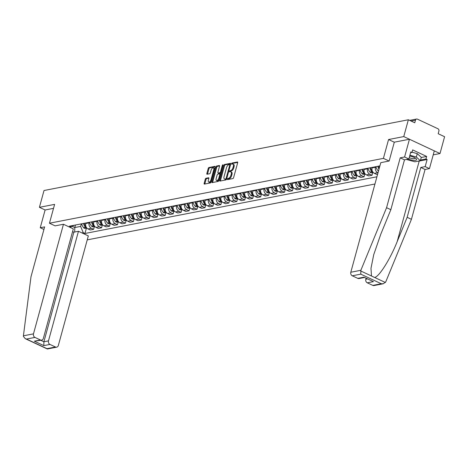 <?xml version="1.0" encoding="UTF-8"?>
<svg xmlns="http://www.w3.org/2000/svg" width="468" height="468" viewBox="0 0 468 468"><rect width="100%" height="100%" fill="white"/><g stroke="black" fill="none" stroke-linecap="round" stroke-linejoin="round"><path stroke-width="0.7" d="M227.36 179.098A0.632 0.304 -64.9 0 0 227.442 179.601A0.632 0.304 -64.9 0 0 227.547 179.607L232.865 178.577A0.901 0.439 -64.9 0 0 233.596 177.653L237.68 162.724A0.901 0.439 -64.9 0 0 237.557 162.004A0.901 0.439 -64.9 0 0 237.405 161.986L232.087 163.022A0.632 0.304 -64.9 0 0 231.578 163.671A0.632 0.304 -64.9 0 0 231.66 164.174A0.632 0.304 -64.9 0 0 231.771 164.18L232.456 164.052A2.878 1.398 -64.9 0 1 232.953 164.098A2.878 1.398 -64.9 0 1 233.333 166.392L232.994 167.638A2.878 1.398 -64.9 0 1 230.665 170.604L229.975 170.732A0.632 0.304 -64.9 0 0 229.466 171.382A0.632 0.304 -64.9 0 0 229.554 171.885A0.632 0.304 -64.9 0 0 229.659 171.896L230.35 171.762A2.878 1.398 -64.9 0 1 230.841 171.809A2.878 1.398 -64.9 0 1 231.221 174.108L230.882 175.348A2.878 1.398 -64.9 0 1 228.554 178.314L227.869 178.448A0.632 0.304 -64.9 0 0 227.36 179.098M230.841 171.809L231.566 172.148A2.878 1.398 -64.9 0 1 231.947 174.447L231.607 175.687A2.878 1.398 -64.9 0 1 229.279 178.653L228.595 178.788A0.632 0.304 -64.9 0 0 228.086 179.437A0.632 0.304 -64.9 0 0 228.068 179.507M237.726 162.408L232.812 163.361A0.632 0.304 -64.9 0 0 232.303 164.011A0.632 0.304 -64.9 0 0 232.286 164.081M232.953 164.098L233.678 164.438A2.878 1.398 -64.9 0 1 234.059 166.731L233.719 167.977A2.878 1.398 -64.9 0 1 231.391 170.943L230.701 171.072A0.632 0.304 -64.9 0 0 230.192 171.721A0.632 0.304 -64.9 0 0 230.174 171.797M206.014 178.255A0.901 0.439 -64.9 0 0 205.288 179.18L204.142 183.368A0.901 0.439 -64.9 0 0 204.264 184.088A0.901 0.439 -64.9 0 0 204.417 184.099L210.319 182.953A0.901 0.439 -64.9 0 0 211.05 182.029L215.134 167.099A0.901 0.439 -64.9 0 0 215.011 166.38A0.901 0.439 -64.9 0 0 214.859 166.368L208.956 167.515A0.901 0.439 -64.9 0 0 208.225 168.439L206.844 173.499A0.901 0.439 -64.9 0 0 206.961 174.213A0.901 0.439 -64.9 0 0 207.119 174.231L209.646 173.739A0.901 0.439 -64.9 0 0 210.372 172.815L211.056 170.305A2.404 1.17 -64.9 0 1 213.414 167.866A2.404 1.17 -64.9 0 1 213.736 169.785L211.045 179.613A2.404 1.17 -64.9 0 1 208.687 182.052A2.404 1.17 -64.9 0 1 208.371 180.133L208.816 178.495A0.901 0.439 -64.9 0 0 208.699 177.776A0.901 0.439 -64.9 0 0 208.541 177.764L206.014 178.255L206.739 178.595A0.901 0.439 -64.9 0 0 206.014 179.519L204.867 183.708A0.901 0.439 -64.9 0 0 204.82 184.023M433.222 154.855L440.002 153.539L403.755 136.58L388.563 139.534L383.409 158.377L49.456 223.218L54.61 204.376L39.417 207.324L44.021 190.511L408.359 119.767L414.771 122.768L415.49 120.147L411.027 121.013M403.755 136.58L408.359 119.767M219.708 180.344A0.901 0.439 -64.9 0 0 219.825 181.063A0.901 0.439 -64.9 0 0 219.978 181.081L225.886 179.934A0.901 0.439 -64.9 0 0 226.611 179.004L230.695 164.075A0.901 0.439 -64.9 0 0 230.578 163.361A0.901 0.439 -64.9 0 0 230.426 163.344L224.517 164.49A0.901 0.439 -64.9 0 0 223.792 165.415L219.708 180.344L220.434 180.683A0.901 0.439 -64.9 0 0 220.381 180.999M218.106 181.444L212.197 182.59A0.901 0.439 -64.9 0 1 212.045 182.573A0.901 0.439 -64.9 0 1 211.922 181.859L216.011 166.93A0.901 0.439 -64.9 0 1 216.737 166L219.264 165.508A0.901 0.439 -64.9 0 1 219.416 165.526A0.901 0.439 -64.9 0 1 219.539 166.245L217.883 172.3A0.901 0.439 -64.9 0 0 218 173.014A0.901 0.439 -64.9 0 0 218.152 173.031L219.831 172.704A0.901 0.439 -64.9 0 0 220.557 171.779L222.282 165.473A0.632 0.304 -64.9 0 1 222.903 164.835A0.632 0.304 -64.9 0 1 222.984 165.339L218.831 180.519A0.901 0.439 -64.9 0 1 218.106 181.444M440.002 153.539L444.6 136.72L438.183 133.719L438.902 131.104A1.831 1.509 79 0 0 437.913 128.735L417.403 119.135A1.831 1.509 79 0 0 416.59 119.03A1.831 1.509 79 0 0 415.49 120.147M87.229 239.873L374.944 184.012M39.417 207.324L45.109 209.986L53.522 208.354M378.009 172.809L377.746 172.686A4.212 3.469 -101 0 1 375.476 167.24L375.617 166.725M372.253 167.38L372.113 167.889A4.212 3.469 79 0 0 374.382 173.341L376.594 174.371L377.635 174.172M372.744 172.563L372.001 175.266L369.796 174.231A4.212 3.469 -101 0 1 367.52 168.784L367.661 168.269M364.297 168.925L364.157 169.434A4.212 3.469 79 0 0 366.426 174.886L368.638 175.915L372.001 175.266M364.788 174.108L364.051 176.81L361.84 175.775A4.212 3.469 -101 0 1 359.57 170.329L359.711 169.814M356.347 170.469L356.206 170.978A4.212 3.469 79 0 0 358.476 176.43L360.688 177.46L364.051 176.81M356.838 175.652L356.095 178.355L353.884 177.319A4.212 3.469 -101 0 1 351.614 171.873L351.755 171.358M348.391 172.013L348.25 172.522A4.212 3.469 79 0 0 350.52 177.969L352.732 179.004L356.095 178.355M348.882 177.196L348.145 179.899L345.934 178.864A4.212 3.469 -101 0 1 343.664 173.417L343.805 172.903M340.435 173.558L340.295 174.067A4.212 3.469 79 0 0 342.57 179.513L344.776 180.549L348.145 179.899M340.926 178.741L340.189 181.444L337.978 180.408A4.212 3.469 -101 0 1 335.708 174.962L335.849 174.447M332.485 175.102L332.344 175.611A4.212 3.469 79 0 0 334.614 181.057L336.825 182.093L340.189 181.444M332.976 180.285L332.233 182.988L330.028 181.953A4.212 3.469 -101 0 1 327.752 176.506L327.892 175.991M324.529 176.647L324.388 177.156A4.212 3.469 79 0 0 326.658 182.602L328.869 183.637L332.233 182.988M325.02 181.83L324.283 184.532L322.072 183.497A4.212 3.469 -101 0 1 319.802 178.051L319.942 177.536M316.579 178.191L316.438 178.7A4.212 3.469 79 0 0 318.708 184.146L320.919 185.182L324.283 184.532M317.07 183.374L316.327 186.077L314.116 185.041A4.212 3.469 -101 0 1 311.846 179.595L311.986 179.08M308.623 179.735L308.482 180.244A4.212 3.469 79 0 0 310.752 185.691L312.963 186.726L316.327 186.077M309.114 184.918L308.377 187.621L306.166 186.586A4.212 3.469 -101 0 1 303.896 181.139L304.036 180.625M300.667 181.28L300.526 181.789A4.212 3.469 79 0 0 302.802 187.235L305.007 188.271L308.377 187.621M301.158 186.463L300.421 189.166L298.21 188.13A4.212 3.469 -101 0 1 295.94 182.684L296.08 182.169M292.716 182.824L292.576 183.333A4.212 3.469 79 0 0 294.846 188.779L297.057 189.815L300.421 189.166M293.208 188.007L292.465 190.704L290.259 189.675A4.212 3.469 -101 0 1 287.984 184.228L288.124 183.713M284.76 184.369L284.62 184.878A4.212 3.469 79 0 0 286.89 190.324L289.101 191.359L292.465 190.704M285.252 189.552L284.515 192.249L282.303 191.219A4.212 3.469 -101 0 1 280.034 185.773L280.174 185.258M276.81 185.913L276.67 186.422A4.212 3.469 79 0 0 278.94 191.868L281.151 192.904L284.515 192.249M277.302 191.096L276.559 193.793L274.347 192.763A4.212 3.469 -101 0 1 272.078 187.317L272.218 186.802M268.854 187.457L268.714 187.966A4.212 3.469 79 0 0 270.984 193.413L273.195 194.448L276.559 193.793M269.346 192.641L268.609 195.337L266.397 194.308A4.212 3.469 -101 0 1 264.127 188.861L264.268 188.347M260.898 189.002L260.758 189.511A4.212 3.469 79 0 0 263.034 194.957L265.239 195.993L268.609 195.337M261.39 194.185L260.653 196.882L258.441 195.852A4.212 3.469 -101 0 1 256.171 190.406L256.312 189.891M252.948 190.546L252.808 191.055A4.212 3.469 79 0 0 255.078 196.501L257.289 197.537L260.653 196.882M253.44 195.729L252.697 198.426L250.491 197.397A4.212 3.469 -101 0 1 248.215 191.95L248.356 191.435M244.992 192.091L244.852 192.6A4.212 3.469 79 0 0 247.122 198.046L249.333 199.081L252.697 198.426M245.484 197.274L244.746 199.971L242.535 198.941A4.212 3.469 -101 0 1 240.265 193.495L240.406 192.98M237.042 193.635L236.902 194.144A4.212 3.469 79 0 0 239.171 199.59L241.383 200.626L244.746 199.971M237.533 198.818L236.79 201.515L234.579 200.485A4.212 3.469 -101 0 1 232.309 195.039L232.45 194.524M229.086 195.179L228.946 195.688A4.212 3.469 79 0 0 231.215 201.135L233.427 202.17L236.79 201.515M229.577 200.362L228.84 203.059L226.629 202.03A4.212 3.469 -101 0 1 224.359 196.583L224.5 196.069M221.13 196.724L220.99 197.233A4.212 3.469 79 0 0 223.265 202.679L225.471 203.715L228.84 203.059M221.621 201.907L220.884 204.604L218.673 203.574A4.212 3.469 -101 0 1 216.403 198.122L216.544 197.613M213.18 198.268L213.039 198.777A4.212 3.469 79 0 0 215.309 204.224L217.521 205.259L220.884 204.604M213.671 203.451L212.928 206.148L210.723 205.119A4.212 3.469 -101 0 1 208.447 199.666L208.588 199.157M205.224 199.813L205.083 200.322A4.212 3.469 79 0 0 207.353 205.768L209.565 206.803L212.928 206.148M205.715 204.996L204.978 207.693L202.767 206.663A4.212 3.469 -101 0 1 200.497 201.211L200.637 200.702M197.274 201.357L197.133 201.866A4.212 3.469 79 0 0 199.403 207.312L201.614 208.348L204.978 207.693M197.765 206.54L197.022 209.237L194.811 208.207A4.212 3.469 -101 0 1 192.541 202.755L192.681 202.246M189.318 202.901L189.177 203.41A4.212 3.469 79 0 0 191.447 208.857L193.658 209.892L197.022 209.237M189.809 208.084L189.072 210.781L186.861 209.752A4.212 3.469 -101 0 1 184.591 204.3L184.731 203.791M181.362 204.446L181.221 204.955A4.212 3.469 79 0 0 183.497 210.401L185.702 211.437L189.072 210.781M181.853 209.629L181.116 212.326L178.905 211.296A4.212 3.469 -101 0 1 176.635 205.844L176.775 205.335M173.412 205.99L173.271 206.499A4.212 3.469 79 0 0 175.541 211.945L177.752 212.981L181.116 212.326M173.903 211.173L173.16 213.87L170.955 212.835A4.212 3.469 -101 0 1 168.679 207.388L168.819 206.879M165.456 207.535L165.315 208.044A4.212 3.469 79 0 0 167.585 213.49L169.796 214.525L173.16 213.87M165.947 212.718L165.21 215.415L162.999 214.379A4.212 3.469 -101 0 1 160.729 208.933L160.869 208.424M157.505 209.079L157.365 209.588A4.212 3.469 79 0 0 159.635 215.034L161.846 216.07L165.21 215.415M157.997 214.262L157.254 216.959L155.043 215.923A4.212 3.469 -101 0 1 152.773 210.477L152.913 209.968M149.549 210.618L149.409 211.132A4.212 3.469 79 0 0 151.679 216.579L153.89 217.614L157.254 216.959M150.041 215.806L149.304 218.503L147.092 217.468A4.212 3.469 -101 0 1 144.823 212.022L144.963 211.513M141.593 212.162L141.453 212.677A4.212 3.469 79 0 0 143.729 218.123L145.934 219.159L149.304 218.503M142.085 217.351L141.348 220.048L139.136 219.012A4.212 3.469 -101 0 1 136.867 213.566L137.007 213.057M133.643 213.706L133.503 214.221A4.212 3.469 79 0 0 135.773 219.667L137.984 220.703L141.348 220.048M134.135 218.895L133.392 221.592L131.186 220.557A4.212 3.469 -101 0 1 128.911 215.11L129.051 214.601M125.687 215.251L125.547 215.766A4.212 3.469 79 0 0 127.817 221.212L130.028 222.247L133.392 221.592M126.179 220.44L125.442 223.137L123.23 222.101A4.212 3.469 -101 0 1 120.96 216.655L121.101 216.146M117.737 216.795L117.597 217.31A4.212 3.469 79 0 0 119.867 222.756L122.078 223.792L125.442 223.137M118.228 221.984L117.486 224.681L115.274 223.645A4.212 3.469 -101 0 1 113.004 218.199L113.145 217.69M109.781 218.34L109.641 218.854A4.212 3.469 79 0 0 111.91 224.301L114.122 225.336L117.486 224.681M110.272 223.529L109.535 226.225L107.324 225.19A4.212 3.469 -101 0 1 105.054 219.744L105.195 219.235M101.825 219.884L101.685 220.399A4.212 3.469 79 0 0 103.96 225.845L106.166 226.881L109.535 226.225M102.316 225.073L101.579 227.77L99.368 226.734A4.212 3.469 -101 0 1 97.098 221.288L97.239 220.779M93.875 221.428L93.735 221.943A4.212 3.469 79 0 0 96.004 227.389L98.216 228.425L101.579 227.77M94.366 226.617L93.629 229.314L91.418 228.279A4.212 3.469 -101 0 1 89.142 222.832L89.283 222.323M85.919 222.973L85.779 223.488A4.212 3.469 79 0 0 88.048 228.934L90.26 229.969L93.629 229.314M72.248 226.366L74.775 227.547L80.636 226.407L83.251 232.684L84.954 233.479L376.921 176.787M83.251 232.684L81.976 232.929M69.802 227.232L74.441 225.202M379.899 165.894L69.369 226.19L71.078 226.986M49.456 223.218L55.148 225.88M383.409 158.377L389.101 161.039M388.563 139.534L394.296 142.213M75.465 225.003L74.775 227.547L74.716 232.011M80.636 226.407L81.333 223.868M86.41 228.162L84.954 233.479M230.747 163.759L225.243 164.83A0.901 0.439 -64.9 0 0 224.517 165.754L220.434 180.683M225.652 178.875A0.632 0.304 -64.9 0 0 226.161 178.232L229.747 165.122A0.632 0.304 -64.9 0 0 229.665 164.625A0.632 0.304 -64.9 0 0 229.554 164.613L228.829 164.754A2.878 1.398 -64.9 0 0 226.5 167.719L224.049 176.676A2.878 1.398 -64.9 0 0 224.435 178.969A2.878 1.398 -64.9 0 0 224.927 179.022L226.377 179.215A0.632 0.304 -64.9 0 0 226.588 179.092M230.443 165.005A0.632 0.304 -64.9 0 0 230.391 164.964A0.632 0.304 -64.9 0 0 230.279 164.952L229.741 164.701M224.435 178.969L225.161 179.308A2.878 1.398 -64.9 0 0 225.652 179.355L224.927 179.022M226.377 179.215L225.652 179.355M219.586 165.929L217.462 166.339A0.901 0.439 -64.9 0 0 216.737 167.269L212.647 182.198A0.901 0.439 -64.9 0 0 212.601 182.514M218.614 173.248A0.901 0.439 -64.9 0 0 218.726 173.353A0.901 0.439 -64.9 0 0 218.878 173.371L220.557 173.043A0.901 0.439 -64.9 0 0 220.954 172.762M216.163 178.583A2.404 1.17 -64.9 0 0 216.479 180.502A2.404 1.17 -64.9 0 0 218.837 178.062L219.784 174.599A0.901 0.439 -64.9 0 0 219.667 173.88A0.901 0.439 -64.9 0 0 219.515 173.868L217.836 174.19A0.901 0.439 -64.9 0 0 217.111 175.12L216.163 178.583M216.479 180.502L217.205 180.835A2.404 1.17 -64.9 0 0 219.112 179.49M208.868 178.179L206.739 178.595M208.687 182.052L209.412 182.391A2.404 1.17 -64.9 0 0 211.32 181.046M214.59 169.094A2.404 1.17 -64.9 0 0 214.139 168.205L213.414 167.866M215.181 166.784L209.682 167.854A0.901 0.439 -64.9 0 0 208.95 168.778L207.57 173.839A0.901 0.439 -64.9 0 0 207.517 174.154M360.869 270.288L360.775 274.149L352.287 275.798A2.749 2.264 -101 0 1 350.807 272.247L360.869 270.288L386.568 207.693L400.21 157.839L404.592 156.991L409.447 139.242L394.308 142.184L389.148 161.027L380.788 162.653L350.807 272.247M421.247 157.494L426.652 156.447L412.665 149.9L411.969 152.433L410.81 151.889L408.868 158.991L404.487 159.84L390.844 209.693L380.864 234.012L373.721 254.703L370.989 268.304L371.469 275.991L374.622 277.471C379.086 276.851 390.306 259.026 397.174 241.646L407.154 217.322L420.796 167.468L425.178 166.62L427.12 159.524L419.217 161.056A10.302 3.007 15.3 0 1 417.889 161.203M390.844 209.693L386.568 207.693M408.868 158.991L404.592 156.991M404.487 159.84L400.21 157.839M372.803 285.392L381.291 283.743L383.292 283.754L374.02 285.556A2.749 2.264 -101 0 1 372.803 285.392L367.292 282.818A2.749 2.264 -101 0 1 365.812 279.261L367.345 278.963M366.058 278.361L365.812 279.261M426.652 156.447L425.962 158.98L427.12 159.524M383.292 283.754L385.731 281.923L411.43 219.322L425.073 169.469L429.454 168.62L425.178 166.62M429.454 168.62L434.31 150.877L409.447 139.242M425.073 169.469L420.796 167.468M411.43 219.322L407.154 217.322M364.256 277.518L359.014 278.536A2.749 2.264 -101 0 1 357.798 278.372L352.287 275.798M411.969 152.433L410.588 152.703M420.551 160.027L425.962 158.98M357.798 278.372L363.917 277.185L373.411 281.631L367.292 282.818M63.461 224.266L33.48 333.86A2.749 2.264 79 0 0 34.96 337.41L40.464 339.99A2.749 2.264 79 0 0 41.681 340.148A2.749 2.264 79 0 0 43.337 338.469L73.318 228.875L63.461 224.266L55.107 225.857M34.96 337.41L26.471 339.06L25.272 338.674L23.4 336.433L23.412 335.813L30.999 276.734L44.641 226.881L40.254 227.729L43.933 229.455M40.254 227.729L45.109 209.986M49.965 344.43L55.47 347.01A2.749 2.264 79 0 0 56.687 347.168A2.749 2.264 79 0 0 58.336 345.489L88.323 235.895L78.46 231.286L48.479 340.88A2.749 2.264 79 0 0 49.965 344.43L43.846 345.618L43.893 341.769L73.874 232.175L72.581 231.572M73.874 232.175L78.46 231.286M41.681 340.148L34.351 341.178L40.464 339.99M56.687 347.168L47.414 348.97L46.981 348.654L55.47 347.01M408.353 159.091A5.955 1.737 -164.7 0 0 414.97 160.366A5.955 1.737 -164.7 0 0 415.953 158.535A5.955 1.737 -164.7 0 0 414.145 157.441A5.955 1.737 -164.7 0 0 409.675 156.043M412.039 152.194L417.263 153.639L421.288 157.342L420.363 160.723L414.859 161.793L406.44 159.459M409.898 155.236L416.339 157.02L420.363 160.723M417.263 153.639L416.339 157.02M409.225 157.698A4.077 1.188 -164.7 0 0 415.04 158.161A4.077 1.188 -164.7 0 0 415.011 157.891M375.962 166.661A6.962 5.733 79 0 0 377.922 170.533L378.009 170.621A2.311 1.907 79 0 0 378.501 171.013M379.296 168.106A6.962 5.733 -101 0 1 378.641 166.14M377.822 166.298A6.962 5.733 79 0 0 379.004 169.182M369.866 167.842A6.962 5.733 79 0 0 371.832 171.715L371.914 171.803A2.311 1.907 79 0 0 373.171 172.429M368.006 168.205A6.962 5.733 79 0 0 369.972 172.078L370.053 172.166A2.311 1.907 79 0 0 371.709 172.762L373.212 172.476M372.44 171.323A6.962 5.733 -101 0 1 370.685 167.684M361.916 169.387A6.962 5.733 79 0 0 363.876 173.259L363.964 173.347A2.311 1.907 79 0 0 365.221 173.973M360.056 169.749A6.962 5.733 79 0 0 362.016 173.622L362.103 173.71A2.311 1.907 79 0 0 363.753 174.307L365.256 174.02M364.484 172.867A6.962 5.733 -101 0 1 362.729 169.229M353.96 170.931A6.962 5.733 79 0 0 355.926 174.804L356.008 174.892A2.311 1.907 79 0 0 357.265 175.518M352.1 171.294A6.962 5.733 79 0 0 354.065 175.167L354.147 175.254A2.311 1.907 79 0 0 355.803 175.851L357.306 175.564M356.528 174.412A6.962 5.733 -101 0 1 354.779 170.773M346.01 172.476A6.962 5.733 79 0 0 347.97 176.348L348.057 176.436A2.311 1.907 79 0 0 349.309 177.062M344.15 172.838A6.962 5.733 79 0 0 346.109 176.711L346.197 176.799A2.311 1.907 79 0 0 347.847 177.395L349.35 177.109M348.578 175.956A6.962 5.733 -101 0 1 346.823 172.318M338.054 174.02A6.962 5.733 79 0 0 340.02 177.893L340.101 177.98A2.311 1.907 79 0 0 341.359 178.606M336.194 174.383A6.962 5.733 79 0 0 338.153 178.255L338.241 178.343A2.311 1.907 79 0 0 339.897 178.94L341.4 178.653M340.622 177.501A6.962 5.733 -101 0 1 338.873 173.862M330.098 175.564A6.962 5.733 79 0 0 332.064 179.437L332.145 179.525A2.311 1.907 79 0 0 333.403 180.151M328.238 175.927A6.962 5.733 79 0 0 330.203 179.8L330.285 179.887A2.311 1.907 79 0 0 331.941 180.484L333.444 180.192M332.672 179.045A6.962 5.733 -101 0 1 330.917 175.406M322.148 177.109A6.962 5.733 79 0 0 324.108 180.981L324.195 181.069A2.311 1.907 79 0 0 325.453 181.695M320.287 177.471A6.962 5.733 79 0 0 322.247 181.344L322.335 181.432A2.311 1.907 79 0 0 323.985 182.029L325.488 181.736M324.716 180.589A6.962 5.733 -101 0 1 322.961 176.951M314.192 178.653A6.962 5.733 79 0 0 316.157 182.526L316.239 182.614A2.311 1.907 79 0 0 317.497 183.24M312.331 179.016A6.962 5.733 79 0 0 314.297 182.889L314.379 182.976A2.311 1.907 79 0 0 316.035 183.573L317.538 183.28M316.76 182.134A6.962 5.733 -101 0 1 315.011 178.495M306.242 180.198A6.962 5.733 79 0 0 308.201 184.07L308.289 184.158A2.311 1.907 79 0 0 309.541 184.784M304.381 180.56A6.962 5.733 79 0 0 306.341 184.433L306.429 184.521A2.311 1.907 79 0 0 308.079 185.117L309.582 184.825M308.81 183.678A6.962 5.733 -101 0 1 307.055 180.04M298.286 181.742A6.962 5.733 79 0 0 300.251 185.615L300.333 185.702A2.311 1.907 79 0 0 301.591 186.328M296.425 182.105A6.962 5.733 79 0 0 298.385 185.977L298.473 186.065A2.311 1.907 79 0 0 300.128 186.662L301.632 186.369M300.854 185.223A6.962 5.733 -101 0 1 299.105 181.584M290.33 183.286A6.962 5.733 79 0 0 292.295 187.159L292.377 187.247A2.311 1.907 79 0 0 293.635 187.873M288.469 183.649A6.962 5.733 79 0 0 290.435 187.522L290.517 187.609A2.311 1.907 79 0 0 292.172 188.206L293.676 187.914M292.904 186.767A6.962 5.733 -101 0 1 291.149 183.128M282.379 184.831A6.962 5.733 79 0 0 284.339 188.703L284.427 188.791A2.311 1.907 79 0 0 285.685 189.417M280.519 185.193A6.962 5.733 79 0 0 282.479 189.066L282.567 189.154A2.311 1.907 79 0 0 284.216 189.751L285.72 189.458M284.948 188.311A6.962 5.733 -101 0 1 283.193 184.673M274.423 186.375A6.962 5.733 79 0 0 276.389 190.248L276.471 190.336A2.311 1.907 79 0 0 277.729 190.962M272.563 186.738A6.962 5.733 79 0 0 274.529 190.611L274.611 190.698A2.311 1.907 79 0 0 276.266 191.295L277.77 191.002M276.992 189.856A6.962 5.733 -101 0 1 275.243 186.217M266.473 187.92A6.962 5.733 79 0 0 268.433 191.792L268.521 191.88A2.311 1.907 79 0 0 269.773 192.506M264.613 188.282A6.962 5.733 79 0 0 266.573 192.155L266.661 192.243A2.311 1.907 79 0 0 268.31 192.839L269.814 192.547M269.041 191.4A6.962 5.733 -101 0 1 267.286 187.762M258.517 189.464A6.962 5.733 79 0 0 260.483 193.337L260.565 193.424A2.311 1.907 79 0 0 261.823 194.05M256.657 189.827A6.962 5.733 79 0 0 258.617 193.699L258.705 193.787A2.311 1.907 79 0 0 260.36 194.384L261.864 194.091M261.085 192.945A6.962 5.733 -101 0 1 259.336 189.306M250.561 191.008A6.962 5.733 79 0 0 252.527 194.881L252.609 194.969A2.311 1.907 79 0 0 253.867 195.595M248.701 191.371A6.962 5.733 79 0 0 250.667 195.244L250.749 195.331A2.311 1.907 79 0 0 252.404 195.928L253.908 195.636M253.135 194.489A6.962 5.733 -101 0 1 251.38 190.85M242.611 192.553A6.962 5.733 79 0 0 244.571 196.425L244.659 196.513A2.311 1.907 79 0 0 245.916 197.139M240.751 192.915A6.962 5.733 79 0 0 242.711 196.788L242.798 196.876A2.311 1.907 79 0 0 244.448 197.473L245.952 197.18M245.179 196.034A6.962 5.733 -101 0 1 243.424 192.395M234.655 194.097A6.962 5.733 79 0 0 236.621 197.97L236.703 198.058A2.311 1.907 79 0 0 237.96 198.684M232.795 194.454A6.962 5.733 79 0 0 234.76 198.333L234.842 198.42A2.311 1.907 79 0 0 236.498 199.017L238.001 198.724M237.223 197.578A6.962 5.733 -101 0 1 235.474 193.939M226.705 195.642A6.962 5.733 79 0 0 228.665 199.514L228.753 199.602A2.311 1.907 79 0 0 230.004 200.228M224.845 195.998A6.962 5.733 79 0 0 226.804 199.877L226.892 199.965A2.311 1.907 79 0 0 228.542 200.561L230.045 200.269M229.273 199.122A6.962 5.733 -101 0 1 227.518 195.484M218.749 197.186A6.962 5.733 79 0 0 220.715 201.059L220.797 201.146A2.311 1.907 79 0 0 222.054 201.772M216.889 197.543A6.962 5.733 79 0 0 218.849 201.421L218.936 201.509A2.311 1.907 79 0 0 220.592 202.106L222.095 201.813M221.317 200.667A6.962 5.733 -101 0 1 219.568 197.028M210.793 198.73A6.962 5.733 79 0 0 212.759 202.603L212.841 202.691A2.311 1.907 79 0 0 214.098 203.317M208.933 199.087A6.962 5.733 79 0 0 210.898 202.966L210.98 203.054A2.311 1.907 79 0 0 212.636 203.65L214.139 203.358M213.367 202.211A6.962 5.733 -101 0 1 211.612 198.572M202.843 200.275A6.962 5.733 79 0 0 204.803 204.147L204.89 204.235A2.311 1.907 79 0 0 206.148 204.861M200.983 200.632A6.962 5.733 79 0 0 202.942 204.51L203.03 204.598A2.311 1.907 79 0 0 204.68 205.195L206.183 204.902M205.411 203.755A6.962 5.733 -101 0 1 203.656 200.117M194.887 201.819A6.962 5.733 79 0 0 196.852 205.692L196.934 205.78A2.311 1.907 79 0 0 198.192 206.406M193.027 202.176A6.962 5.733 79 0 0 194.992 206.055L195.074 206.142A2.311 1.907 79 0 0 196.73 206.739L198.233 206.446M197.455 205.3A6.962 5.733 -101 0 1 195.706 201.661M186.937 203.364A6.962 5.733 79 0 0 188.896 207.236L188.984 207.324A2.311 1.907 79 0 0 190.236 207.95M185.076 203.72A6.962 5.733 79 0 0 187.036 207.593L187.124 207.687A2.311 1.907 79 0 0 188.774 208.283L190.277 207.991M189.505 206.844A6.962 5.733 -101 0 1 187.75 203.206M178.981 204.908A6.962 5.733 79 0 0 180.946 208.781L181.028 208.868A2.311 1.907 79 0 0 182.286 209.494M177.12 205.265A6.962 5.733 79 0 0 179.08 209.137L179.168 209.231A2.311 1.907 79 0 0 180.823 209.828L182.327 209.535M181.549 208.389A6.962 5.733 -101 0 1 179.8 204.75M171.025 206.452A6.962 5.733 79 0 0 172.99 210.325L173.072 210.413A2.311 1.907 79 0 0 174.33 211.039M169.164 206.809A6.962 5.733 79 0 0 171.13 210.682L171.212 210.775A2.311 1.907 79 0 0 172.867 211.372L174.371 211.08M173.599 209.933A6.962 5.733 -101 0 1 171.844 206.294M163.075 207.997A6.962 5.733 79 0 0 165.034 211.869L165.122 211.957A2.311 1.907 79 0 0 166.38 212.583M161.214 208.354A6.962 5.733 79 0 0 163.174 212.226L163.262 212.32A2.311 1.907 79 0 0 164.911 212.917L166.415 212.624M165.643 211.477A6.962 5.733 -101 0 1 163.888 207.839M155.119 209.541A6.962 5.733 79 0 0 157.084 213.414L157.166 213.502A2.311 1.907 79 0 0 158.424 214.128M153.258 209.898A6.962 5.733 79 0 0 155.224 213.771L155.306 213.864A2.311 1.907 79 0 0 156.961 214.461L158.465 214.168M157.687 213.022A6.962 5.733 -101 0 1 155.938 209.383M147.168 211.086A6.962 5.733 79 0 0 149.128 214.958L149.216 215.046A2.311 1.907 79 0 0 150.468 215.672M145.308 211.442A6.962 5.733 79 0 0 147.268 215.315L147.356 215.409A2.311 1.907 79 0 0 149.005 216.005L150.509 215.713M149.737 214.566A6.962 5.733 -101 0 1 147.982 210.922M139.212 212.63A6.962 5.733 79 0 0 141.178 216.503L141.26 216.59A2.311 1.907 79 0 0 142.518 217.216M137.352 212.987A6.962 5.733 79 0 0 139.312 216.859L139.4 216.953A2.311 1.907 79 0 0 141.055 217.55L142.559 217.257M141.781 216.111A6.962 5.733 -101 0 1 140.031 212.466M131.256 214.174A6.962 5.733 79 0 0 133.222 218.047L133.304 218.135A2.311 1.907 79 0 0 134.562 218.761M129.396 214.531A6.962 5.733 79 0 0 131.362 218.404L131.444 218.497A2.311 1.907 79 0 0 133.099 219.094L134.603 218.802M133.83 217.655A6.962 5.733 -101 0 1 132.075 214.011M123.306 215.719A6.962 5.733 79 0 0 125.266 219.591L125.354 219.679A2.311 1.907 79 0 0 126.612 220.305M121.446 216.076A6.962 5.733 79 0 0 123.406 219.948L123.493 220.042A2.311 1.907 79 0 0 125.143 220.639L126.647 220.346M125.874 219.199A6.962 5.733 -101 0 1 124.119 215.555M115.35 217.263A6.962 5.733 79 0 0 117.316 221.136L117.398 221.224A2.311 1.907 79 0 0 118.656 221.85M113.49 217.62A6.962 5.733 79 0 0 115.456 221.493L115.537 221.586A2.311 1.907 79 0 0 117.193 222.183L118.697 221.891M117.918 220.744A6.962 5.733 -101 0 1 116.169 217.099M107.4 218.808A6.962 5.733 79 0 0 109.36 222.68L109.448 222.768A2.311 1.907 79 0 0 110.7 223.394M105.54 219.164A6.962 5.733 79 0 0 107.5 223.037L107.587 223.131A2.311 1.907 79 0 0 109.237 223.727L110.74 223.435M109.968 222.288A6.962 5.733 -101 0 1 108.213 218.644M99.444 220.346A6.962 5.733 79 0 0 101.41 224.225L101.492 224.312A2.311 1.907 79 0 0 102.749 224.938M97.584 220.709A6.962 5.733 79 0 0 99.544 224.581L99.631 224.675A2.311 1.907 79 0 0 101.287 225.272L102.79 224.979M102.012 223.833A6.962 5.733 -101 0 1 100.263 220.188M91.488 221.891A6.962 5.733 79 0 0 93.454 225.769L93.536 225.857A2.311 1.907 79 0 0 94.793 226.483M89.628 222.253A6.962 5.733 79 0 0 91.593 226.126L91.675 226.219A2.311 1.907 79 0 0 93.331 226.816L94.834 226.524M94.062 225.377A6.962 5.733 -101 0 1 92.307 221.733M83.538 223.435A6.962 5.733 79 0 0 85.498 227.313L85.585 227.401A2.311 1.907 79 0 0 86.843 228.027M81.678 223.798A6.962 5.733 79 0 0 83.637 227.67L83.725 227.764A2.311 1.907 79 0 0 85.381 228.361L86.878 228.068M86.106 226.921A6.962 5.733 -101 0 1 84.351 223.277M96.004 227.389L99.368 226.734M103.96 225.845L107.324 225.19M111.91 224.301L115.274 223.645M119.867 222.756L123.23 222.101M127.817 221.212L131.186 220.557M135.773 219.667L139.136 219.012M143.729 218.123L147.092 217.468M151.679 216.579L155.043 215.923M159.635 215.034L162.999 214.379M167.585 213.49L170.955 212.835M175.541 211.945L178.905 211.296M183.497 210.401L186.861 209.752M191.447 208.857L194.811 208.207M199.403 207.312L202.767 206.663M207.353 205.768L210.723 205.119M215.309 204.224L218.673 203.574M223.265 202.679L226.629 202.03M231.215 201.135L234.579 200.485M239.171 199.59L242.535 198.941M247.122 198.046L250.491 197.397M255.078 196.501L258.441 195.852M263.034 194.957L266.397 194.308M270.984 193.413L274.347 192.763M278.94 191.868L282.303 191.219M286.89 190.324L290.259 189.675M294.846 188.779L298.21 188.13M302.802 187.235L306.166 186.586M310.752 185.691L314.116 185.041M318.708 184.146L322.072 183.497M326.658 182.602L330.028 181.953M334.614 181.057L337.978 180.408M342.57 179.513L345.934 178.864M350.52 177.969L353.884 177.319M358.476 176.43L361.84 175.775M366.426 174.886L369.796 174.231M374.382 173.341L377.746 172.686M88.048 228.934L91.418 228.279M85.779 223.488L89.142 222.832M93.735 221.943L97.098 221.288M101.685 220.399L105.054 219.744M109.641 218.854L113.004 218.199M117.597 217.31L120.96 216.655M125.547 215.766L128.911 215.11M133.503 214.221L136.867 213.566M141.453 212.677L144.823 212.022M149.409 211.132L152.773 210.477M157.365 209.588L160.729 208.933M165.315 208.044L168.679 207.388M173.271 206.499L176.635 205.844M181.221 204.955L184.591 204.3M189.177 203.41L192.541 202.755M197.133 201.866L200.497 201.211M205.083 200.322L208.447 199.666M213.039 198.777L216.403 198.122M220.99 197.233L224.359 196.583M228.946 195.688L232.309 195.039M236.902 194.144L240.265 193.495M244.852 192.6L248.215 191.95M252.808 191.055L256.171 190.406M260.758 189.511L264.127 188.861M268.714 187.966L272.078 187.317M276.67 186.422L280.034 185.773M284.62 184.878L287.984 184.228M292.576 183.333L295.94 182.684M300.526 181.789L303.896 181.139M308.482 180.244L311.846 179.595M316.438 178.7L319.802 178.051M324.388 177.156L327.752 176.506M332.344 175.611L335.708 174.962M340.295 174.067L343.664 173.417M348.25 172.522L351.614 171.873M356.206 170.978L359.57 170.329M364.157 169.434L367.52 168.784M372.113 167.889L375.476 167.24M229.279 178.653L228.554 178.314M231.607 175.687L230.882 175.348M231.947 174.447L231.221 174.108M230.701 171.072L229.975 170.732M231.391 170.943L230.665 170.604M233.719 167.977L232.994 167.638M234.059 166.731L233.333 166.392M232.812 163.361L232.087 163.022M228.595 178.788L227.869 178.448M224.517 165.754L223.792 165.415M225.243 164.83L224.517 164.49M226.752 178.507L226.161 178.232M230.338 165.403L229.747 165.122M212.647 182.198L211.922 181.859M216.737 167.269L216.011 166.93M217.462 166.339L216.737 166M218.878 173.371L218.152 173.031M220.557 173.043L219.831 172.704M221.148 172.054L220.557 171.779M222.873 165.748L222.282 165.473M219.428 178.337L218.837 178.062M220.375 174.874L219.784 174.599M211.635 179.887L211.045 179.613M214.321 170.059L213.736 169.785M207.57 173.839L206.844 173.499M208.95 168.778L208.225 168.439M209.682 167.854L208.956 167.515M204.867 183.708L204.142 183.368M206.014 179.519L205.288 179.18M360.676 270.943L371.469 275.991M374.622 277.471L385.416 282.514M381.291 283.743L360.775 274.149M363.917 277.185L373.411 281.631M419.217 161.056L397.174 241.646M26.471 339.06L46.981 348.654M43.846 345.618L34.351 341.178M23.412 335.813L33.48 333.86M40.798 340.324L43.893 341.769L48.479 340.88M378.009 170.621L378.641 170.498M377.922 170.533L378.67 170.387M370.053 172.166L371.914 171.803M369.972 172.078L371.832 171.715M362.103 173.71L363.964 173.347M362.016 173.622L363.876 173.259M354.147 175.254L356.008 174.892M354.065 175.167L355.926 174.804M346.197 176.799L348.057 176.436M346.109 176.711L347.97 176.348M338.241 178.343L340.101 177.98M338.153 178.255L340.02 177.893M330.285 179.887L332.145 179.525M330.203 179.8L332.064 179.437M322.335 181.432L324.195 181.069M322.247 181.344L324.108 180.981M314.379 182.976L316.239 182.614M314.297 182.889L316.157 182.526M306.429 184.521L308.289 184.158M306.341 184.433L308.201 184.07M298.473 186.065L300.333 185.702M298.385 185.977L300.251 185.615M290.517 187.609L292.377 187.247M290.435 187.522L292.295 187.159M282.567 189.154L284.427 188.791M282.479 189.066L284.339 188.703M274.611 190.698L276.471 190.336M274.529 190.611L276.389 190.248M266.661 192.243L268.521 191.88M266.573 192.155L268.433 191.792M258.705 193.787L260.565 193.424M258.617 193.699L260.483 193.337M250.749 195.331L252.609 194.969M250.667 195.244L252.527 194.881M242.798 196.876L244.659 196.513M242.711 196.788L244.571 196.425M234.842 198.42L236.703 198.058M234.76 198.333L236.621 197.97M226.892 199.965L228.753 199.602M226.804 199.877L228.665 199.514M218.936 201.509L220.797 201.146M218.849 201.421L220.715 201.059M210.98 203.054L212.841 202.691M210.898 202.966L212.759 202.603M203.03 204.598L204.89 204.235M202.942 204.51L204.803 204.147M195.074 206.142L196.934 205.78M194.992 206.055L196.852 205.692M187.124 207.687L188.984 207.324M187.036 207.593L188.896 207.236M179.168 209.231L181.028 208.868M179.08 209.137L180.946 208.781M171.212 210.775L173.072 210.413M171.13 210.682L172.99 210.325M163.262 212.32L165.122 211.957M163.174 212.226L165.034 211.869M155.306 213.864L157.166 213.502M155.224 213.771L157.084 213.414M147.356 215.409L149.216 215.046M147.268 215.315L149.128 214.958M139.4 216.953L141.26 216.59M139.312 216.859L141.178 216.503M131.444 218.497L133.304 218.135M131.362 218.404L133.222 218.047M123.493 220.042L125.354 219.679M123.406 219.948L125.266 219.591M115.537 221.586L117.398 221.224M115.456 221.493L117.316 221.136M107.587 223.131L109.448 222.768M107.5 223.037L109.36 222.68M99.631 224.675L101.492 224.312M99.544 224.581L101.41 224.225M91.675 226.219L93.536 225.857M91.593 226.126L93.454 225.769M83.725 227.764L85.585 227.401M83.637 227.67L85.498 227.313M409.658 120.375L416.59 119.03M230.391 164.964L229.665 164.625M218.726 173.353L218 173.014M220.393 174.219L219.667 173.88M25.272 338.674L47.239 348.947"/></g></svg>
